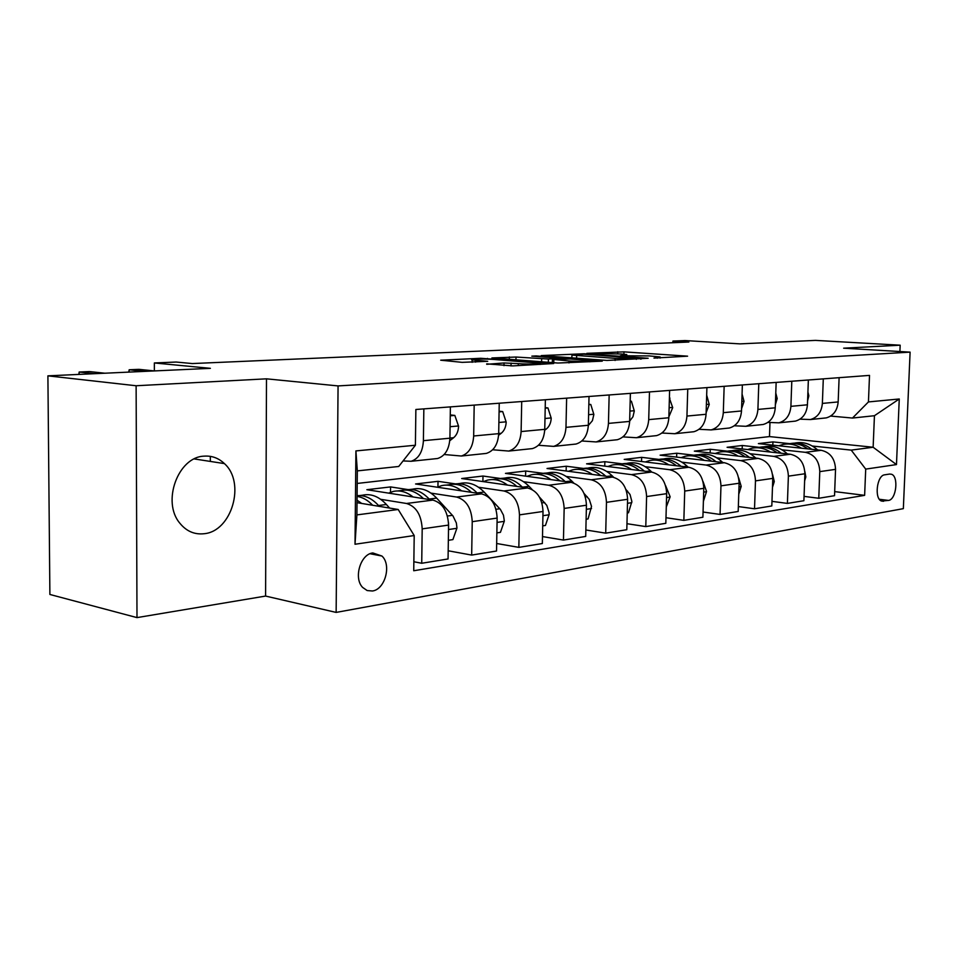 <?xml version="1.0" encoding="UTF-8"?>
<svg xmlns="http://www.w3.org/2000/svg" width="958" height="958" viewBox="0 0 958 958"><rect width="100%" height="100%" fill="white"/><g stroke="black" fill="none" stroke-linecap="round" stroke-linejoin="round"><path stroke-width="1.44" d="M653.967 358.088L687.593 356.172L623.981 351.861L586.835 353.346L621.778 354.029L626.76 354.604L620.365 355.741L649.428 355.933L660.122 356.927L653.967 358.088M204.03 533.726C231.884 531.486 245.907 482.593 224.412 463.6C218.604 458.068 211.826 455.577 204.066 456.152C178.044 456.894 161.555 501.884 179.853 523.212C186.403 531.247 194.462 534.756 204.03 533.726M372.434 590.99C385.08 589.529 391.738 564.813 381.931 556.035L372.842 552.946C360.507 554.023 353.322 578.165 362.651 587.434L367.165 590.559L372.434 590.99M486.724 363.848L512.793 365.908L553.688 363.525L480.7 358.292L440.692 360.196L462.163 362.352L487.718 361.31L472.162 359.885C468.187 359.058 484.844 358.723 493.598 359.442L540.132 363.19C544.168 364.052 527.403 364.399 518.326 363.633L504.04 362.962L486.724 364.303M899.897 351.538L900.173 345.191L815.486 340.389L740.031 343.874L684.982 340.557L672.947 341.06L688.874 342.03L192.271 363.561L176.152 362.04L154.346 362.962L154.358 370.926L138.886 369.345L129.174 369.776L129.186 372.087M136.12 385.751L136.994 617.611L265.594 596.068L266.492 378.829L136.12 385.751L47.9 375.847L210.389 368.339L154.346 362.962M266.492 378.829L338.066 385.918L910.1 352.137L903.346 508.65L336.138 612.413L338.066 385.918M900.173 345.191L843.651 348.185L910.1 352.137M607.013 360.436L648.159 358.256L584.152 353.765L541.258 355.586L607.013 360.436M602.259 361.154L557.903 363.034L491.897 357.957L516.015 357.035L548.407 359.046L559.975 358.28L531.846 356.148L536.205 355.933L602.259 361.154M136.994 617.611L49.888 594.463L47.9 375.847M889.623 474.054L884.665 474.821C876.917 475.3 874.091 498.687 881.492 501.046L888.509 500.423C896.245 499.729 898.891 476.449 891.491 474.258L889.623 474.054L891.491 474.258M357.214 483.443L769.49 436.585L873.133 447.242L874.438 415.712L852.488 418.047L868.439 401.929L869.517 375.392L415.868 409.485L415.401 445.242L398.72 466.474L357.334 470.893L356.903 514.901L398.193 509.488L357.023 502.675M868.439 401.929L899.263 398.983L896.472 464.582L865.709 469.109L851.219 450.116L812.324 446.021M834.681 491.61L864.631 495.346L865.709 469.109M864.631 495.346L413.736 570.752L414.203 535.546L355.011 544.252L355.909 450.919L415.401 445.242M265.594 596.068L336.138 612.413M672.947 341.06L672.899 342.724M769.49 436.585L769.981 422.586M789.476 443.626L772.938 441.889L758.389 443.602L821.174 450.296C830.227 452.308 835.017 458.666 835.544 469.36L834.526 495.693L818.767 498.268L819.785 471.623C819.246 460.81 814.432 454.379 805.331 452.32L781.92 449.793M851.219 450.116L873.133 447.242L896.472 464.582M413.856 561.747L421.724 563.268L422.191 528.876C421.376 514.877 416.143 506.411 406.503 503.477L380.685 499.31M357.873 495.633L357.094 495.502M421.724 563.268L448.057 558.957L448.584 525.08C447.781 511.285 442.572 502.962 432.932 500.088L366.854 489.706L390.577 486.915L390.505 492.304M448.188 550.778L471.671 555.089L472.234 521.679C471.456 508.075 466.259 499.86 456.619 497.046L431.004 493.119M407.94 489.574L390.577 486.915M471.671 555.089L496.531 551.018L497.142 518.086C496.376 504.686 491.191 496.603 481.575 493.849L415.568 483.97L438.022 481.323L437.938 486.915M496.675 543.497L518.841 547.377L519.476 514.865C518.745 501.645 513.572 493.681 503.968 490.975L478.557 487.263M455.361 483.862L438.022 481.323M518.841 547.377L542.348 543.521L543.018 511.476C542.3 498.447 537.139 490.604 527.559 487.957L461.696 478.533L482.988 476.03L482.892 481.563M542.491 536.564L563.448 540.072L564.154 508.435C563.448 495.573 558.31 487.838 548.754 485.239L523.571 481.706M500.327 478.461L482.988 476.03M563.448 540.072L585.709 536.42L586.44 505.225C585.757 492.544 580.644 484.916 571.1 482.365L505.465 473.384L525.679 471.001L525.571 476.138M585.853 529.978L605.707 533.151L606.474 502.339C605.791 489.813 600.702 482.293 591.194 479.79L566.238 476.449M543.018 473.324L525.679 471.001M605.707 533.151L626.807 529.702L627.598 499.298C626.939 486.939 621.862 479.527 612.39 477.072L547.03 468.486L566.25 466.223L566.142 471.001M626.963 523.703L645.788 526.589L646.602 496.567C645.955 484.353 640.902 477.048 631.454 474.629L606.737 471.444M583.578 468.462L566.25 466.223M645.788 526.589L665.822 523.308L666.672 493.669C666.038 481.635 661.008 474.426 651.584 472.043L586.571 463.828L604.869 461.684L604.749 466.127M665.978 517.715L683.856 520.362L684.719 491.071C684.096 479.18 679.09 472.054 669.702 469.719L645.249 466.69M622.173 463.828L604.869 461.684M683.856 520.362L702.897 517.236L703.795 488.329C703.184 476.581 698.202 469.564 688.838 467.264L624.209 459.397L641.656 457.349L641.537 461.505M703.064 512.015L720.057 514.434L720.967 485.85C720.368 474.246 715.41 467.312 706.082 465.049L681.892 462.163M658.924 459.409L641.656 457.349M720.057 514.434L738.187 511.464L739.121 483.239C738.534 471.779 733.6 464.941 724.32 462.714L660.11 455.17L676.743 453.218L676.635 457.11M738.355 506.566L754.533 508.782L755.479 480.88C754.904 469.552 749.994 462.798 740.738 460.606L716.8 457.84M693.76 455.182L676.743 453.218M754.533 508.782L771.813 505.956L772.783 478.389C772.22 467.205 767.334 460.535 758.113 458.379L694.358 451.134L710.261 449.266L710.141 452.93M771.98 501.357L787.404 503.405L788.386 476.15C787.823 465.073 782.961 458.487 773.789 456.367L750.114 453.721M727.074 451.146L710.261 449.266M787.404 503.405L803.894 500.711L804.888 473.767C804.349 462.834 799.511 456.331 790.374 454.248L727.086 447.29L742.294 445.494L742.175 448.943M758.952 447.302L742.294 445.494M830.658 416.071L852.488 418.047M800.026 419.161L810.408 419.544C817.569 417.46 821.545 412.084 822.371 403.414L823.293 378.865M767.957 422.394L778.854 422.837C786.075 420.718 790.087 415.221 790.901 406.348L791.799 381.224M734.331 425.771L745.803 426.298C753.072 424.143 757.107 418.514 757.91 409.437L758.784 383.715M699.041 429.304L711.135 429.914C718.452 427.723 722.512 421.975 723.302 412.67L724.152 386.314M661.954 433.016L674.719 433.723C682.084 431.483 686.168 425.603 686.946 416.059L687.748 389.044M622.94 436.896L636.435 437.722C643.848 435.447 647.931 429.412 648.71 419.628L649.476 391.93M581.841 440.979L596.127 441.937C603.576 439.614 607.683 433.435 608.45 423.4L609.156 394.959M538.48 445.266L553.64 446.38C561.113 444.009 565.232 437.674 565.974 427.364L566.633 398.157M492.651 449.769L508.782 451.062C516.278 448.655 520.398 442.153 521.116 431.555L521.715 401.534M444.165 454.511L461.349 456.02C468.857 453.565 472.965 446.883 473.671 435.986L474.186 405.102M403.079 460.93L411.114 461.277C418.634 458.762 422.729 451.901 423.4 440.68L423.843 408.886M772.938 441.889L772.831 445.135M804.049 496.376L818.767 498.268M823.569 418.167L826.251 417.892C833.376 415.82 837.352 410.503 838.166 401.929L839.112 377.668M792.733 421.388L795.451 421.101C802.624 419.005 806.624 413.581 807.438 404.803L808.36 379.979M760.46 424.765L763.191 424.478C770.424 422.346 774.447 416.79 775.261 407.809L776.148 382.41M726.619 428.298L729.373 428.01C736.666 425.843 740.714 420.155 741.516 410.958L742.366 384.948M691.101 432.01L693.879 431.723C701.22 429.507 705.292 423.687 706.082 414.275L706.908 387.607M653.799 435.914L656.589 435.615C663.978 433.363 668.061 427.412 668.84 417.748L669.618 390.409M614.545 440.009L617.347 439.722C624.784 437.423 628.879 431.316 629.645 421.412L630.388 393.367M573.195 444.332L576.021 444.045C583.482 441.698 587.589 435.447 588.344 425.268L589.026 396.468M529.582 448.895L532.409 448.595C539.905 446.212 544.012 439.794 544.755 429.34L545.377 399.749M483.503 453.709L486.341 453.409C493.849 450.979 497.968 444.392 498.687 433.651L499.238 403.222M434.752 458.798L437.602 458.511C445.123 456.02 449.218 449.254 449.913 438.201L450.392 406.887M398.193 509.488L414.203 535.546M874.438 415.712L899.263 398.983M355.011 544.252L356.903 514.901M355.909 450.919L357.334 470.893M210.329 456.355L210.317 461.421M640.567 358.484L583.829 354.232L571.938 355.071L615.132 358.364L640.567 358.484L640.555 359.118M569.028 360.974C582.225 361.597 589.206 361.477 589.972 360.603L570.669 358.999L553.425 359.418L569.028 360.974L568.98 362.926M835.34 474.665L835.556 468.857M817.605 449.913L817.27 449.613C810.324 443.662 802.804 441.494 794.709 443.111M801.439 448.188C795.356 444.404 789.081 443.195 782.614 444.572L778.818 445.781M811.677 449.278C805.235 444.189 798.337 442.261 790.985 443.482M787.248 444.009C794.445 442.524 801.307 444.141 807.822 448.871M838.585 391.151L838.37 396.744M804.624 480.88L805.834 476.928L804.852 471.528M787.404 453.912L786.925 453.481C779.896 447.362 772.304 445.135 764.125 446.799M770.531 452.056C764.4 448.164 758.065 446.919 751.539 448.32L747.695 449.553M781.225 453.242C774.675 447.937 767.669 445.925 760.197 447.194M756.341 447.733C763.646 446.212 770.591 447.889 777.201 452.799M772.471 487.394L774.28 481.551L772.567 474.497M755.838 458.116L755.191 457.529C748.09 451.254 740.426 448.967 732.211 450.643M738.187 456.116C731.996 452.104 725.613 450.811 719.027 452.236L715.135 453.493M749.372 457.385C742.725 451.865 735.6 449.769 727.996 451.086M724.068 451.625C731.445 450.068 738.486 451.829 745.168 456.906M738.762 494.22L741.217 486.389L738.654 477.803M722.775 462.534L721.949 461.756C714.788 455.325 707.076 452.966 698.789 454.667M704.31 460.367C698.059 456.236 691.616 454.894 684.982 456.331L681.054 457.637M716.009 461.744C709.255 455.984 702.01 453.781 694.287 455.146M690.263 455.697C697.735 454.116 704.849 455.96 711.614 461.229M807.917 392.073L808.839 395.81L807.594 400.767M775.776 393.031L777.201 398.564L775.369 404.695M742.067 394.049L744.043 401.438L741.588 408.659M703.4 501.309L706.549 491.466L703.004 481.443M688.131 467.181L687.102 466.199C679.881 459.601 672.109 457.17 663.774 458.894M668.792 464.822C662.481 460.57 655.99 459.181 649.296 460.642L645.321 461.972M681.042 466.318C674.169 460.295 666.816 457.996 658.96 459.409M654.841 459.972C662.397 458.355 669.594 460.283 676.432 465.756M706.693 395.187L709.255 404.468L706.13 412.682M666.289 506.986L670.157 496.795L665.511 485.443M651.775 472.066L650.53 470.857C643.249 464.079 635.429 461.564 627.047 463.325M631.49 469.504C625.131 465.121 618.581 463.672 611.851 465.157L607.827 466.522M644.339 471.132C637.357 464.822 629.873 462.415 621.886 463.888M617.659 464.45C625.311 462.81 632.591 464.834 639.513 470.522M627.25 512.949L628.484 512.758L631.873 501.489L630.029 494.508L625.969 489.526M613.671 477.312L612.102 475.755C604.773 468.785 596.894 466.199 588.487 467.971M592.272 474.438C585.865 469.899 579.279 468.39 572.501 469.899L568.429 471.3M605.767 476.198C598.666 469.588 591.062 467.049 582.943 468.582M578.62 469.157C586.344 467.48 593.709 469.612 600.702 475.539M586.116 519.236L588.056 518.937L591.529 506.423L589.29 499.405L584.105 493.526M573.77 483.036L571.663 480.904C564.286 473.743 556.37 471.061 547.928 472.857L546.431 473.036M551.006 479.623C544.551 474.929 537.917 473.348 531.115 474.881L526.984 476.33M565.184 481.563C557.975 474.593 550.239 471.923 541.977 473.527M535.965 474.294L537.546 474.114C545.353 472.402 552.802 474.641 559.867 480.832M669.403 398.181L672.72 407.641L668.864 416.826M670.001 398.133L669.403 398.073M630.172 401.33L631.418 401.234L634.304 410.97L632.951 416.79L629.657 421.077M631.418 401.234L630.184 401.115M588.835 404.647L590.787 404.492L593.864 414.491L592.415 420.67L588.332 425.496M590.787 404.492L588.847 404.312M542.719 525.87L545.437 525.451L549.15 514.518L549.066 512.59L546.802 505.369L539.498 497.142M532.157 489.526L529.067 486.329C521.643 478.952 513.692 476.186 505.225 478.006L503.405 478.222M507.512 485.083C501.01 480.233 494.34 478.581 487.502 480.138L483.335 481.635M529.067 486.329L522.397 487.179C515.069 479.874 507.213 477.06 498.843 478.737M492.376 479.551L494.28 479.323C502.172 477.587 509.692 479.946 516.841 486.424M545.198 408.156L547.94 407.94L551.221 418.191C550.946 423.017 549.281 426.633 546.252 429.064L544.719 430.202M547.94 407.94L545.21 407.665M496.867 532.876L500.447 532.337L504.339 521.08L503.477 515.212L500.411 509.416L484.125 492.053C476.665 484.461 468.69 481.587 460.199 483.431L458.02 483.694M461.6 490.867C455.062 485.826 448.368 484.101 441.506 485.682L437.291 487.227M477.324 493.214L477.084 492.951C469.683 485.383 461.768 482.473 453.338 484.233M446.38 485.095L448.655 484.82C456.631 483.048 464.223 485.55 471.432 492.328M499.082 411.868L502.687 411.569L506.195 422.107C505.92 427.052 504.267 430.777 501.226 433.267L498.603 435.267M502.687 411.569L499.094 411.198M448.344 540.3L452.894 539.605L456.966 528.014L456.355 522.96L453.014 516.003L436.644 498.1C429.148 490.268 421.161 487.287 412.67 489.155L410.096 489.466M413.078 496.974C406.515 491.741 399.785 489.933 392.9 491.538L388.649 493.131M429.675 499.573L429.196 499.058C421.724 491.203 413.748 488.197 405.282 490.041M397.786 490.951L400.468 490.628C408.515 488.82 416.179 491.478 423.46 498.603M448.536 527.738L448.524 522.661M450.26 415.784L454.834 415.425L458.583 426.238C458.319 431.339 456.679 435.16 453.637 437.71L449.769 440.74M144.79 371.369L129.174 369.776L128.695 372.111M449.997 432.836L450.056 428.477M454.834 415.425L450.272 414.922M389.571 508.051L386.409 504.507C378.889 496.412 370.89 493.322 362.411 495.214L359.394 495.585M361.705 503.441L357.047 500.172M379.26 506.351L378.506 505.513C371.884 498.268 364.747 494.999 357.094 495.705M357.083 496.4C362.663 497.262 367.86 500.208 372.674 505.261M94.638 373.692L79.167 372.027L89.369 371.572L104.865 373.213M78.843 374.422L79.167 372.027L79.191 374.398M406.503 503.477L432.932 500.088M456.619 497.046L481.575 493.849M503.968 490.975L527.559 487.957M548.754 485.239L571.1 482.365M591.194 479.79L612.39 477.072M631.454 474.629L651.584 472.043M669.702 469.719L688.838 467.264M706.082 465.049L724.32 462.714M740.738 460.606L758.113 458.379M773.789 456.367L790.374 454.248M805.331 452.32L821.174 450.296M822.371 403.414L838.166 401.929M819.785 471.623L835.544 469.36M788.386 476.15L804.888 473.767M790.901 406.348L807.438 404.803M755.479 480.88L772.783 478.389M757.91 409.437L775.261 407.809M720.967 485.85L739.121 483.239M723.302 412.67L741.516 410.958M684.719 491.071L703.795 488.329M686.946 416.059L706.082 414.275M646.602 496.567L666.672 493.669M648.71 419.628L668.84 417.748M606.474 502.339L627.598 499.298M608.45 423.4L629.645 421.412M564.154 508.435L586.44 505.225M565.974 427.364L588.344 425.268M519.476 514.865L543.018 511.476M521.116 431.555L544.755 429.34M472.234 521.679L497.142 518.086M473.671 435.986L498.687 433.651M422.191 528.876L448.584 525.08M423.4 440.68L449.913 438.201M879.372 499.274L888.509 500.423M881.408 501.01L883.551 501.285M657.344 358.196L657.356 357.597M617.718 353.753L617.766 351.754M623.921 354.197L623.981 351.861M576.572 358.22L576.632 355.622M615.084 360.471L615.132 358.364M636.292 359.346L636.316 358.699M509.309 359.346L509.357 356.927M515.955 359.849L516.015 357.035M541.605 361.801L541.665 358.939M548.335 362.304L548.407 359.046M558.933 359.142L558.945 358.52M553.784 362.723L553.856 359.849M503.992 365.669L504.04 362.962M511.021 365.968L511.081 363.07M518.29 365.621L518.326 363.633M475.635 362.136L475.671 360.316M480.688 359.034L480.7 358.292M487.466 359.13L487.478 358.4M816.168 449.757L817.27 449.613M804.756 477.312L805.762 477.156M785.309 453.685L786.925 453.481M772.651 482.018L774.208 481.79M753.024 457.804L755.191 457.529M739.001 486.951L741.145 486.628M719.171 462.115L721.949 461.756M808.791 395.594L807.786 395.69M777.142 398.336L775.585 398.48M743.983 401.222L741.827 401.402M703.675 492.125L706.477 491.717M683.665 466.63L687.102 466.199M709.195 404.228L706.381 404.48M666.552 497.573L670.073 497.046M646.375 471.384L650.53 470.857M627.502 503.297L631.801 502.663M607.144 476.389L612.102 475.755M626.532 491.191L627.514 491.059M586.344 509.321L591.517 508.566M565.831 481.646L571.663 480.904M585.35 496.903L587.194 496.651M672.66 407.401L669.127 407.713M634.244 410.731L629.921 411.102M593.792 414.239L588.595 414.694M542.935 515.691L549.066 514.793M541.905 502.926L544.695 502.543M551.137 417.939L544.982 418.478M546.252 429.064L544.755 429.208M497.058 522.409L504.243 521.356M477.084 492.951L484.125 492.053M495.993 509.285L499.837 508.758M506.111 421.843L498.89 422.466M501.226 433.267L498.687 433.507M448.512 529.534L456.87 528.301M429.196 499.058L436.644 498.1M447.41 516.027L452.427 515.332M458.487 425.975L450.092 426.705M453.637 437.71L449.913 438.057M378.506 505.513L386.409 504.507M194.294 458.942L224.412 463.6M370.063 553.736L381.931 556.035M810.408 419.544L826.251 417.892M778.854 422.837L795.451 421.101M745.803 426.298L763.191 424.478M711.135 429.914L729.373 428.01M674.719 433.723L693.879 431.723M636.435 437.722L656.589 435.615M596.127 441.937L617.347 439.722M553.64 446.38L576.021 444.045M508.782 451.062L532.409 448.595M461.349 456.02L486.341 453.409M411.114 461.277L437.602 458.511M660.098 358.076L660.11 357.322M626.736 355.717L626.748 354.987M641.177 359.082L641.189 358.412M571.866 357.873L571.938 355.071M559.951 359.094L559.963 358.424M589.936 361.813L589.96 360.998M552.311 362.615L552.383 359.669M540.096 364.459L540.12 363.645M472.126 362.316L472.162 359.885"/></g></svg>
